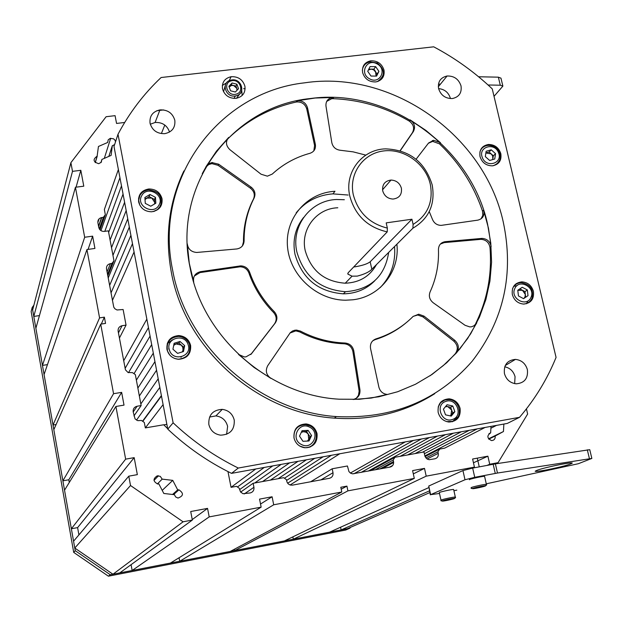 <?xml version="1.0" encoding="UTF-8"?>
<svg xmlns="http://www.w3.org/2000/svg" width="623" height="623" viewBox="0 0 623 623"><rect width="100%" height="100%" fill="white"/><g stroke="black" fill="none" stroke-linecap="round" stroke-linejoin="round"><path stroke-width="0.93" d="M348.156 195.038L332.931 193.878L334.972 191.261L332.573 191.471C305.106 194.212 284.298 219.903 287.631 248.032C290.614 276.168 317.38 300.224 345.656 300.208L352.836 299.788C380.077 296.813 400.028 271.145 396.89 244.2M332.931 193.878L330.548 194.08C316.429 195.793 304.966 202.047 296.174 212.84M356.27 398.299L358.443 395.395L359.144 391.151L352.891 351.504C351.793 346.879 348.911 344.309 344.262 343.779L343.865 343.771C328.5 343.187 313.797 339.239 299.749 331.919L300.512 331.132C314.592 338.468 329.326 342.424 344.721 343.008L345.087 343.024C349.783 343.553 352.665 346.131 353.763 350.757L359.954 389.858C360.296 395.06 357.999 398.268 353.062 399.475L371.23 398.066L387.14 394.429C382.857 393.861 380.108 391.439 378.893 387.179L370.545 348.498C369.906 343.803 371.697 340.61 375.918 338.912C390.317 334.395 402.692 326.911 413.057 316.476L418.711 314.202L424.006 316.118L454.837 340.384C458.91 344.363 459.424 348.553 456.386 352.953L467.608 338.538L476.797 322.784L474.461 325.533L471.603 326.771L469.859 326.927L465.077 325.307L433.226 302.778C429.574 299.772 428.523 296.166 430.065 291.977C436.193 278.637 438.989 264.487 438.452 249.535C438.639 245.041 440.897 242.425 445.243 241.669L482.054 238.391C487.139 238.788 490.161 241.545 491.111 246.669L488.471 228.244L483.612 210.169C484.756 215.465 482.833 218.782 477.849 220.137L441.146 225.386C437.05 225.269 434.153 223.275 432.463 219.389L429.255 211.61M473.869 325.915L476.797 322.784M313.828 150.859L314.584 145.486L315.363 144.341C315.954 148.811 314.156 151.802 309.958 153.305C295.629 157.206 283.06 164.129 272.251 174.082L267.376 176.169L261.029 174.199L229.887 149.676C225.791 145.665 225.401 141.577 228.711 137.41L216.493 151.116L206.174 166.419L208.806 163.717L211.929 162.572L218.642 164.199L251.155 187.173C254.854 190.225 255.851 193.823 254.137 197.974C247.37 211.205 244.029 225.503 244.107 240.875C243.803 245.384 241.397 248.079 236.88 248.951L196.751 252.455C191.222 252.027 188.068 249.138 187.282 243.795L189.275 263.155L193.753 282.328C192.748 276.69 195.015 273.139 200.551 271.667L240.727 265.873C244.987 266.068 247.931 268.131 249.566 272.072C254.784 286.977 263.015 300.177 274.284 311.671C277.422 315.37 277.733 319.163 275.21 323.057L251.521 353.693L245.953 356.87L244.38 356.932L238.484 354.409L254.028 367.422L270.974 378.434C266.216 374.976 265.133 370.732 267.734 365.685L290.232 332.737L292.553 330.977L294.788 330.229L296.571 330.089L300.512 331.132M202.241 173.677L205.894 167.073L208.713 164.565L211.906 163.631L218.05 165.313L250.501 188.247C254.192 191.284 255.181 194.882 253.475 199.025C246.716 212.233 243.383 226.499 243.461 241.841L242.409 245.906M194.321 276.02L199.983 272.586L240.081 266.792C244.333 266.987 247.276 269.05 248.904 272.983C254.106 287.857 262.33 301.026 273.567 312.497C276.705 316.188 277.009 319.981 274.494 323.867L250.773 354.534M482.436 217.559L482.272 217.03L482.436 217.559M483.612 210.169L482.521 211.158C473.768 185.374 459.416 162.938 439.472 143.851L440.477 142.729L425.937 130.433L410.113 119.873L409.171 121.041C385.349 107.164 359.915 99.719 332.877 98.691L333.679 97.476L315.09 98.029L297.568 100.724C302.653 100.599 305.971 102.951 307.513 107.771L315.363 144.341M475.699 323.563C487.318 299.772 492.084 274.447 489.997 247.596L491.111 246.669M429.956 375.856L443.358 365.522L456.386 352.953M205.606 167.532L206.174 166.419M296.813 100.856L296.073 102.071C269.923 107.935 247.269 120.099 228.104 138.571L228.711 137.41M416.086 159.239L428.569 143.01L433.678 140.268L440.477 142.729M410.113 119.873C414.575 123.167 415.658 127.061 413.361 131.562L400.246 150.766M365.802 155.119L353.148 151.856L340.259 150.26C335.704 149.637 332.892 147.121 331.825 142.714L325.969 106.058C325.658 101.37 327.799 98.527 332.402 97.531L333.679 97.476M345.087 343.024L344.231 343.779L345.119 343.024M380.256 287.553C391.049 276.238 395.815 262.571 394.546 246.544M326.678 101.417L331.6 98.753L332.877 98.691M409.171 121.041C413.617 124.327 414.7 128.213 412.403 132.707L413.361 131.562M400.098 150.719L412.403 132.707M227.037 139.887L228.104 138.571M296.073 102.071L296.828 101.946C301.906 101.822 305.215 104.166 306.757 108.978L307.513 107.771M314.584 145.486L306.757 108.978M428.367 143.274L432.681 141.39L439.472 143.851M482.521 211.158L482.825 215.293L481.073 218.852M440.375 244.068L444.215 242.612L480.956 239.333C486.033 239.723 489.047 242.479 489.997 247.596M372.756 340.789L375.007 339.675C386.392 336.132 396.578 330.649 405.573 323.236M413.181 316.352L417.721 315.004L423.001 316.92L453.77 341.131C457.835 345.111 458.349 349.293 455.32 353.677M299.749 331.919L295.808 330.883L289.975 333.025M401.407 188.271C399.81 183.1 396.345 180.366 391.003 180.055C384.835 180.943 382.07 184.533 382.709 190.825C384.282 195.957 387.716 198.706 393.02 199.056C399.265 198.2 402.069 194.61 401.407 188.271M353.319 194.843C358.155 212.49 369.501 223.579 387.35 228.104L387.218 231.888C367.617 227.34 355.149 215.418 349.807 196.105C344.122 172.478 362.025 149.279 385.629 148.866C409.412 149.855 424.933 161.848 432.175 184.836C435.516 204.103 429.099 218.548 412.924 228.189L413.088 224.412C427.666 215.293 433.413 201.93 430.314 184.315C425.774 163.732 403.969 148.165 383.48 150.961C362.929 153.437 348.623 173.934 353.319 194.843M353.685 266.987L355.258 266.776C362.555 265.523 367.531 263.856 370.187 261.769L411.928 219.218L413.088 224.412M387.218 231.888L348.132 272.804L347.899 274.128L352.065 276.176L357.283 276.114C364.455 274.237 369.299 271.947 371.814 269.245L412.924 228.189M344.348 199.726L336.443 199.508C310.573 200.333 290.816 225.985 296.852 251.91C304.008 276.433 320.222 289.695 345.5 291.704C370.451 289.718 384.843 276.62 388.674 252.408M303.572 217.489C295.24 228.096 292.382 240.346 294.975 254.254C302.085 278.66 318.221 291.852 343.374 293.838C355.881 293.643 366.347 289.29 374.781 280.763M337.814 207.771C316.515 208.339 300.247 229.435 305.231 250.695C311.134 270.826 324.466 281.666 345.228 283.208C359.37 282.655 369.789 276.448 376.494 264.58M387.35 228.104L386.198 222.878L411.928 219.218M190.046 267.407C202.53 336.965 268.871 395.457 339.161 399.195L359.175 399.296L378.784 396.789L397.653 391.742L415.455 384.266L431.91 374.532L446.746 362.718L459.735 349.051L470.684 333.78L479.437 317.169L485.885 299.499L489.943 281.074L491.578 262.19L490.784 243.141L487.591 224.225C470.817 146.428 388.557 87.563 310.324 98.535C232.106 106.198 172.423 185.218 190.046 267.407M503.244 221.952C484.336 135.035 391.984 69.659 304.616 82.828C218.829 92.149 153.375 179.113 172.594 269.938C186.207 346.676 258.895 411.577 336.428 416.585C392.272 419.193 437.463 400.799 472.024 361.402C503.843 320.354 514.255 273.871 503.244 221.952M183.886 170.959C168.926 202.389 164.737 236.156 171.325 272.243C184.852 348.6 257.159 413.158 334.317 418.119C371.472 420.696 404.958 412.535 434.776 393.658M181.036 357.392L181.145 356.893M512.347 294.617C514.162 300.426 517.97 303.58 523.787 304.079C531.069 303.16 534.277 298.9 533.405 291.284C531.559 285.435 527.704 282.289 521.84 281.861C514.668 282.819 511.506 287.071 512.347 294.617M526.458 303.744L527.767 301.252M480.006 156.521C482.007 162.619 486.111 165.726 492.334 165.843C498.883 164.604 501.717 160.57 500.837 153.756C498.805 147.612 494.654 144.52 488.393 144.474C481.945 145.751 479.149 149.769 480.006 156.521M362.625 72.587C364.743 79.004 369.151 82.111 375.848 81.917C382.086 80.453 384.804 76.52 384.002 70.111C381.837 63.647 377.39 60.556 370.646 60.828C364.51 62.331 361.838 66.248 362.625 72.587M222.489 88.801C224.568 95.389 229.116 98.574 236.133 98.341C242.69 96.814 245.61 92.772 244.909 86.208C242.783 79.557 238.181 76.395 231.102 76.715C224.677 78.28 221.811 82.314 222.489 88.801M242.191 95.444L241.716 90.444M138.633 201.907C140.471 208.316 144.809 211.602 151.638 211.781C159.161 210.504 162.634 206.174 162.05 198.799C160.166 192.328 155.766 189.049 148.85 188.971C141.476 190.311 138.072 194.625 138.633 201.907M159.924 207.607L160.01 207.077M160.041 206.859L160.111 205.613M166.925 349.293C168.506 355.242 172.384 358.583 178.56 359.3C187.095 358.568 191.121 353.981 190.638 345.539C189.018 339.527 185.07 336.194 178.801 335.563C170.414 336.381 166.458 340.96 166.925 349.293M187.297 356.115L187.741 355.04M438.156 412.364C439.776 418.002 443.381 421.226 448.981 422.036C457.142 421.467 460.849 416.943 460.117 408.478C458.458 402.801 454.798 399.584 449.144 398.829C441.1 399.468 437.439 403.977 438.156 412.364M452.36 421.771L452.796 421.312M293.978 437.876C295.489 443.521 299.087 446.816 304.756 447.75C313.509 447.33 317.613 442.673 317.06 433.787C315.511 428.079 311.85 424.793 306.103 423.928C297.49 424.427 293.449 429.076 293.978 437.876M310.503 446.87L311.204 446.076M438.584 88.598C440.835 95.335 445.429 98.652 452.376 98.543C459.058 97.056 461.939 92.843 461.02 85.904C458.723 79.113 454.074 75.819 447.08 76.006C440.516 77.532 437.681 81.73 438.584 88.598C444.651 89.245 448.591 92.508 450.413 98.364M150.05 123.237C152.191 130.332 157.082 133.813 164.698 133.665C172.127 132.06 175.491 127.598 174.814 120.262C172.61 113.09 167.649 109.632 159.947 109.897C152.69 111.556 149.388 116.003 150.05 123.237M504.435 373.566C506.265 379.648 510.19 383.067 516.226 383.815C524.55 383.067 528.273 378.332 527.377 369.618C525.508 363.482 521.529 360.071 515.439 359.393C507.239 360.203 503.571 364.93 504.435 373.566M514.66 383.628L515.05 376.666C513.492 371.246 510.05 367.952 504.731 366.791M208.83 424.434C210.426 430.579 214.343 434.153 220.589 435.166C230.183 434.698 234.731 429.66 234.24 420.066C232.597 413.851 228.602 410.277 222.263 409.358C212.832 409.926 208.355 414.949 208.83 424.434M226.616 434.317L227.621 426.389C226.017 420.299 222.107 416.81 215.901 415.907L209.554 417.052M519.543 417.317L507.278 423.438L231.538 473.363L238.282 468.044L519.543 417.317C534.993 399.242 547.165 379.275 556.066 357.407L492.256 88.879C474.64 72.182 455.125 58.157 433.709 46.818L161.116 77.517C143.757 93.886 129.382 112.794 118.004 134.257L173.116 422.807L167.774 429.13L113.993 146.46L118.004 134.257M173.116 422.807C192.655 441.224 214.382 456.301 238.282 468.044M231.538 473.363C208.144 461.884 186.884 447.135 167.774 429.13M169.082 348.685L168.654 348.966M169.542 132.068C167.182 125.371 162.369 122.17 155.104 122.482L150.283 124.218M297.529 427.316L296.564 427.736M441.45 401.897L440.843 402.053M168.42 341.887L167.579 342.689M138.952 197.74L138.547 198.254M226.562 82.82L222.341 85.46M433.413 141.359L432.417 140.487M229.163 86.971L231.195 84.868L233.586 85.476L231.406 85.476L229.186 87.033M240.159 93.325L236.522 98.286M236.974 90.327L236.787 88.334L237.355 89.93M235.977 86.083L233.586 85.476L236.787 88.334L235.977 86.083L236.904 84.206L238.523 88.715L235.346 92.017L230.533 90.802L228.914 86.278L232.099 82.984L236.904 84.206M223.556 91.776L225.152 85.927M231.195 84.868L232.099 82.984M145.019 199.516L149.068 196.611L154.52 199.453L154.808 203.814M144.988 199.025L146.53 198.114L151.794 198.036L154.714 202.374L154.551 203.97M145.276 203.371L144.886 197.491L149.979 194.485L155.446 197.343L155.843 203.207L150.758 206.221L145.276 203.371M149.068 196.611L149.979 194.485M154.52 199.453L155.446 197.343M173.708 345.391L176.029 343.919L181.27 345.087L182.812 347.393L182.998 350.11L182.235 351.94M167.19 343.771L172.54 339.769M173.872 344.581L178.949 343.024L183.59 347.151L182.656 351.816M177.61 353.366L172.937 349.215L174.136 343.273L180 341.474L184.665 345.617L183.474 351.559L177.61 353.366M187.001 355.881L186.417 356.862M178.949 343.024L180 341.474M183.59 347.151L184.665 345.617M301.291 432.339L303.518 431.692L306.181 432.269L308.245 434.106L308.704 439.386L307.435 441.068M295.909 428.562L296.797 428.024M301.548 431.794L306.524 431.537L309.974 436.668L307.926 441.037M309.008 440.983L302.973 441.302L299.507 436.139L302.069 430.672L308.097 430.368L311.57 435.516L309.008 440.983M310.418 446.45L309.522 447.244M306.524 431.537L308.097 430.368M309.974 436.668L311.57 435.516M445.468 406.671L447.805 406.617L451.691 410.082L450.935 415.113L450.149 415.868M440.422 402.52L440.998 402.302M445.866 406.188L450.647 407.255L452.734 412.909L450.289 415.899M454.868 411.694L451.247 416.109L445.523 414.84L443.436 409.147L447.065 404.74L452.773 406.009L454.868 411.694L452.734 412.909M450.647 407.255L452.773 406.009M525.648 297.249L524.987 291.619L519.894 288.932L517.791 290.341L522.44 290.271L525.314 294.453L524.971 296.93L523.888 298.433M527.346 289.96L528.016 295.652L523.561 298.651L518.445 295.948L517.783 290.248L522.23 287.258L527.346 289.96L524.987 291.619M513.625 286.354L517.067 285.638M519.894 288.932L522.23 287.258M485.878 152.962L491.212 153.912L492.668 156.03L492.793 159.558M485.885 152.908L489.071 151.996L493.354 155.828L492.629 159.605M491.251 149.816L495.55 153.671L494.748 158.99L489.639 160.461L485.325 156.607L486.135 151.28L491.251 149.816L489.071 151.996M493.354 155.828L495.55 153.671M368.38 70.025L371.129 69.13L373.605 69.776L377.164 73.864L376.074 76.092L375.537 71.505L373.917 69.145L375.653 66.63L378.916 71.372L376.596 76.092L371.004 76.068L367.734 71.318L370.07 66.606L375.653 66.63M368.824 69.122L373.917 69.145M377.164 73.864L378.916 71.372M438.452 84.121L440.43 84.16M488.082 84.993L500.285 85.211L502.87 86.122L494.031 96.331M446.59 76.084L447.01 76.092M478.581 76.761L498.361 77.174L500.97 78.163M546.901 469.851C539.806 471.175 535.897 471.65 535.173 471.268C537.135 469.789 545.631 467.515 560.669 464.447C567.818 463.115 571.696 462.655 572.303 463.068C570.123 464.579 561.658 466.845 546.901 469.851M453.918 490.714L456.815 490.13M486.267 483.814L578.346 463.714L591.85 458.435L589.755 449.681L495.386 463.862L472.662 468.091L462.944 470.567L428.749 486.033L430.314 494.841M439.503 493.471L430.633 494.646L464.992 479.757L474.734 477.311L497.473 473.036L591.85 458.435M469.392 479.741C468.379 479.243 484.351 475.738 484.593 476.4L484.601 476.455M481.026 486.524L483.44 486.259L481.462 486.945L474.656 488.175L481.026 486.524M484.593 476.4L486.407 484.453M481.353 486.493L481.462 486.945M476.969 487.412L477.078 487.902M440.983 500.176L439.324 492.661C438.273 492.256 453.326 488.962 453.653 489.53L453.669 489.585M450.195 499.124L452.539 498.844L450.74 499.467L444.261 500.651L450.195 499.124M450.655 499.07L450.74 499.467M446.52 499.926L446.613 500.362M33.891 305.184L32.201 307.443L31.15 311.539L73.709 552.391L108.402 576.182L345.679 530.048L349.885 528.211L350.414 527.385M32.201 307.443L75.243 550.709L73.709 552.391M75.243 550.709L110.302 574.749L108.402 576.182M110.302 574.749L349.885 528.211M114.601 144.614L112.296 145.751L108.838 156.396M112.296 145.751L111.12 155.4L101.907 159.426L101.276 162.214L98.753 163.693C93.162 161.941 92.625 159.426 97.126 156.163L98.45 146.475L107.647 142.48L108.246 139.754L110.271 138.361L113.565 138.812L114.905 140.074L115.543 141.74M162.175 479.134L172.758 480.372L177.695 489.873L178.918 489.834C183.894 493.221 183.583 495.963 177.991 498.065L175.663 496.959L174.417 494.693L163.81 493.471L158.873 483.946L157.658 483.985C152.978 481.392 152.876 478.659 157.339 475.793L160.298 476.377L162.175 479.134L157.354 483.939M496.508 425.392L490.908 428.219M132.146 570.504L209.196 516.895L261.154 507.145L170.437 563.067L132.146 570.504L131.079 564.672M273.707 504.786L341.793 492.006L230.245 551.448L179.72 561.268L273.707 504.786L272.095 496.78L259.55 499.116L261.154 507.145M341.793 492.006L340.804 487.264L346.918 486.119L347.907 490.862L414.295 478.394L412.597 470.606L424.497 468.387L426.202 476.159L474.43 467.11L472.616 459.019L487.895 456.176L489.725 464.236L498.065 462.671L527.642 414.03L526.443 408.875M156.801 110.738L163.623 109.928M124.686 122.466L116.556 123.44L115.076 115.66L106.12 116.719L70.897 162.673L72.502 171.356L33.798 316.437L39.444 315.588M47.473 364.611L42.457 365.405L35.885 328.274L75.438 187.258L83.778 186.184L80.826 170.305L72.502 171.356M75.438 187.258L84.673 237.254L42.457 365.405M56.109 424.512L53.01 425.034L44.069 374.524L86.94 249.558L94.93 248.445L92.648 236.156L84.673 237.254M86.94 249.558L99.563 317.886L104.384 317.154L105.544 323.415L100.716 324.147L113.557 393.697L121.649 392.373L124.016 405.121L115.917 406.469L125.644 459.143L134.186 457.648L137.34 474.64L128.79 476.167L130.519 485.519L183.076 521.801L192.343 520.057L119.764 572.911L112.965 574.235L74.768 548.038L73.561 541.208L128.79 476.167M209.196 516.895L207.552 508.384L190.716 511.522L192.343 520.057M503.859 424.061L503.454 431.529L495.16 436.03C495.425 438.841 494.21 440.36 491.531 440.586C486.999 438.249 486.703 435.672 490.651 432.853L491.01 426.381M310.643 481.774L332.184 468.784L347.432 465.988L348.935 471.572L350.508 473.137L352.571 473.846L390.053 467.086C392.724 466.292 393.884 464.462 393.541 461.573L393.206 460.015L394.951 457.274L423.975 451.948L425.096 456.675L427.098 459.026L429.154 459.704L434.862 458.801C437.486 458.022 438.615 456.2 438.265 453.342L427.09 459.019M332.184 468.784L333.001 472.725C333.328 475.637 332.121 477.498 329.396 478.3L292.382 485.146L290.186 485.029L288.27 483.931L287.008 482.093L286.432 479.648L283.613 477.693L253.14 483.277L253.935 487.279L244.309 493.938M227.971 471.588L231.063 487.326L236.452 486.337L239.294 488.307L240.517 491.944L243.025 493.72L250.173 492.957C252.977 492.139 254.231 490.246 253.935 487.279M107.07 271.908L110.427 263.638C107.584 264.323 106.284 266.099 106.517 268.941L113.744 307.1L114.85 308.735L117.015 309.981L123.12 309.514L126.048 325.113L122.053 325.72C119.195 326.452 117.887 328.259 118.121 331.156L125.441 369.836L128.065 372.531L132.481 372.632L135.339 374.618L141.141 405.557L137.115 406.227C134.241 407.006 132.925 408.867 133.174 411.819L135.043 418.874L137.745 420.65L141.444 420.463L144.31 422.456L145.338 427.908L163.717 424.769L167.696 428.71M110.427 263.638L112.023 263.404L113.97 260.757L108.363 230.86L104.166 231.429C101.331 231.429 99.532 230.113 98.777 227.465L97.897 222.746C97.671 219.927 98.971 218.19 101.798 217.528L98.613 226.601M100.942 230.627L119.935 177.672L118.378 169.503L104.36 209.523L105.334 214.709L103.387 217.31L101.798 217.528M438.265 453.342L437.922 451.8L439.62 449.082L444.635 448.155L485.091 427.456L477.21 428.881L424.847 455.927M134.186 457.648L77.61 527.611L78.911 534.908M77.61 527.611L71.357 528.771L125.644 459.143M115.917 406.469L64.535 490.2L71.357 528.771M100.716 324.147L53.827 429.66L62.876 480.824L68.81 479.78L69.285 482.459M70.897 162.673L32.653 309.966L33.798 316.437M340.571 527.229L341.131 529.916L347.424 528.693L429.823 492.583M292.857 536.862L293.324 539.199L329.598 532.151L428.733 487.63M234.528 549.175L234.801 550.568L284.399 540.935L414.295 478.394M179.72 561.268L179.058 557.756M240.634 492.1L253.14 483.277M119.414 338.087L126.048 325.113M107.795 275.779L113.97 260.757M370.319 470.731L394.951 457.274M133.945 415.93L141.141 405.557M53.01 425.034L99.563 317.886M183.076 521.801L112.965 574.235M105.334 214.709L99.96 229.801M101.541 217.567L98.535 226.149L101.541 217.567M489.725 464.236L487.163 465.365M429.449 490.877L341.131 529.916M498.065 462.671L495.34 463.87M130.519 485.519L74.768 548.038M471.923 468.231L474.43 467.11M426.202 476.159L293.324 539.199M347.907 490.862L234.801 550.568M62.876 480.824L113.557 393.697M439.62 449.082L425.057 456.573M163.818 424.87L166.863 424.349M104.384 317.154L101.3 324.061M121.649 392.373L68.81 479.78M346.918 486.119L341.209 489.203M424.497 468.387L413.314 473.885M487.895 456.176L473.464 462.788M99.135 218.805L97.858 222.497M437.922 451.8L425.875 457.96M490.651 432.853L488.946 433.701M495.16 436.03L488.767 439.145M503.454 431.529L488.525 438.818M177.695 489.873L172.532 494.475M172.758 480.372L162.206 490.387M101.907 159.426L100.903 162.65M97.243 156.147L95.272 162.642M80.826 170.305L76.076 187.18M103.387 217.31L99.291 228.882M207.552 508.384L192.25 519.559M92.648 236.156L88.069 249.402M272.095 496.78L260.531 504.03M375.093 469.851L393.206 460.015M107.53 274.377L112.023 263.404M104.796 231.351L121.493 185.864L123.058 194.072L108.651 232.387M110.084 240.034L124.616 202.296L126.189 210.535L111.517 247.697M112.958 255.375L127.754 218.79L129.327 227.06L108.207 278.014M109.601 285.474L130.908 235.346L132.489 243.648L110.995 292.95M112.397 300.442L134.07 251.972L146.849 319.132L123.658 360.834M125.083 368.442L148.461 327.605L150.073 336.093L128.494 372.694M134.007 373.691L151.693 344.597L153.313 353.124L136.375 380.155M137.862 388.074L154.94 361.659L156.568 370.218L139.35 396.01M140.845 403.961L158.195 378.792L159.831 387.389L136.492 420.128M142.753 421.374L161.466 395.994L163.109 404.623L145.338 427.908M231.063 487.326L255.757 468.979L264.269 467.437L237.418 487.007M239.559 489.647L272.749 465.903L281.214 464.369L254.714 482.989M262.548 481.556L289.648 462.842L298.067 461.316L270.366 480.123M278.17 478.69L306.454 459.797L314.817 458.287L284.431 478.254M286.588 480.442L323.158 456.776L331.475 455.273L287.631 483.222M290.077 484.998L339.769 453.77L405.269 441.909L350.36 473.044M353.903 473.768L413.353 440.445L421.413 438.989L361.052 472.444M368.185 471.128L429.449 437.533L437.471 436.077L400.184 456.309M407.637 454.946L445.461 434.636L453.427 433.187L415.074 453.583M422.495 452.22L461.378 431.747L469.306 430.314L424.372 453.739M516.327 284.096L516.218 283.621M243.64 88.707L245.135 88.536M161.536 133.151L164.799 125.052M389.468 467.195L392.692 465.482M382.39 468.504L393.65 462.453M142.535 421.226L161.396 395.605M359.066 390.52L359.954 389.858M243.461 241.841L244.107 240.875M250.843 354.44L251.521 353.693M248.904 272.983L249.566 272.072M273.567 312.497L274.284 311.671M274.494 323.867L275.21 323.057M199.983 272.586L200.551 271.667M238.952 266.885L239.598 265.966M253.475 199.025L254.137 197.974M218.05 165.313L218.642 164.199M250.501 188.247L251.155 187.173M444.215 242.612L445.243 241.669M480.497 239.357L481.587 238.422M375.007 339.675L375.918 338.912M423.001 316.92L424.006 316.118M453.77 341.131L454.837 340.384M352.891 351.504L353.763 350.757M371.814 269.245L370.187 261.769M236.109 94.151C244.94 92.188 239.933 78.28 231.335 80.858C222.489 82.789 227.488 96.76 236.109 94.151M230.907 80.102L231.577 79.978C241.483 78.101 246.147 93.637 236.296 95.794L235.299 95.989C225.386 97.749 220.892 82.244 230.689 80.157M159.06 204.881C164.978 194.656 146.802 185.163 141.662 195.817C135.682 206.065 153.982 215.581 159.06 204.881M139.762 205.115L138.664 200.256L139.864 195.521C141.787 192.188 144.723 190.334 148.679 189.929C159.005 191.261 162.915 196.697 160.399 206.229L157.798 209.406L154.107 211.384M188.099 344.566C184.47 332.581 164.963 338.507 169.479 350.274C173.139 362.329 192.663 356.278 188.099 344.566M169.814 355.118L167.532 351.177C166.022 342.424 169.69 337.495 178.544 336.389C183.808 336.833 187.445 339.473 189.47 344.317M189.509 344.433C191.043 353.272 187.313 358.209 178.31 359.237L174.861 358.552M309.6 427.16C298.643 421.023 290.053 439.207 301.47 444.526C312.489 450.631 320.954 432.424 309.6 427.16M310.044 425.945C321.094 431.061 316.383 449.378 304.398 447.587L299.827 446.115M294.04 438.164C293.48 429.66 297.366 425.166 305.691 424.668L309.942 425.891M445.834 401.399C434.652 404.631 441.621 423.617 452.485 419.458C463.629 416.164 456.651 397.295 445.834 401.399M458.045 416.857L452.555 421.397L446.675 421.607M438.171 407.045L440.593 402.715L444.705 400.083M444.799 400.052L448.622 399.577C460.241 399.655 463.613 418.017 452.633 421.327L448.342 421.966M514.769 288.651C509.894 298.697 526.98 307.707 531.014 297.241C535.835 287.219 518.858 278.232 514.769 288.651M531.894 298.425C530.204 301.968 527.37 303.845 523.406 304.063M512.503 288.815L512.713 288.293C514.442 284.734 517.308 282.865 521.303 282.694C530.298 284.275 533.872 289.446 532.011 298.215C530.313 301.828 527.424 303.775 523.351 304.063M482.311 157.471C486.065 168.42 503.08 163.483 498.548 152.806C494.833 141.912 477.818 146.755 482.311 157.471M499.49 160.415L497.076 163.794L493.354 165.71M479.889 152.137C481.104 148.196 483.783 145.961 487.926 145.416C493.361 145.252 497.232 147.69 499.56 152.728M369.634 78.848C379.913 84.814 387.599 69.098 377.016 63.865C366.799 57.877 359.004 73.576 369.634 78.848M383.223 74.924L381.416 78.794L378.005 81.395M362.368 70.344C362.952 65.649 365.6 62.814 370.311 61.856L377.336 63.024M498.361 77.174L500.285 85.211M589.413 458.598L587.31 449.822M497.473 473.036L495.386 463.862M495.269 473.418L493.182 464.236M474.734 477.311L472.662 468.091M464.992 479.757L462.944 470.567M430.633 494.646L428.749 486.033M472.584 488.634C472.787 489.141 486.267 486.197 485.519 485.8C485.387 485.27 471.736 488.253 472.584 488.634M471.183 487.739C470.186 487.287 486.174 483.783 486.399 484.406L486.399 484.406C487.536 485.224 484.935 486.041 478.612 486.859C472.919 488.658 470.443 488.962 471.198 487.778M442.307 501.079C442.649 501.499 455.358 498.727 454.502 498.416C454.222 497.972 441.372 500.775 442.307 501.079M453.653 489.53L455.343 497.131C456.316 497.909 454.136 498.618 448.817 499.257C442.867 501.048 440.259 501.367 440.991 500.222L440.991 500.222C439.947 499.856 455.016 496.57 455.335 497.099L455.343 497.154M137.115 406.227L133.205 411.967M118.448 332.9L122.053 325.72M379.812 468.979L393.541 461.573M320.931 479.866L333.001 472.725M331.6 98.753L332.402 97.531M240.081 266.792L240.727 265.873M211.906 163.631L212.49 162.51M296.828 101.946L297.568 100.724M432.681 141.39L433.678 140.268M480.956 239.333L482.054 238.391M417.721 315.004L418.711 314.202M343.865 343.771L344.721 343.008M295.808 330.883L296.571 330.089M382.538 189.797L391.003 180.055M347.899 274.128L347.766 273.536M345.5 291.704L343.374 293.838M352.065 276.176L345.228 283.208M215.901 415.907L222.263 409.358M505.245 365.514L515.439 359.393M155.104 122.482L159.947 109.897M438.312 86.761L447.08 76.006M229.202 80.702L231.102 76.715M336.428 416.585L334.317 418.119M234.077 98.434L235.299 95.989L236.312 95.771C246.147 93.395 241.498 77.937 231.577 79.978M153.258 211.579L157.471 209.562L160.407 206.049C162.891 196.494 158.99 191.121 148.679 189.929M178.271 359.284L178.31 359.237C187.305 358.093 191.035 353.132 189.509 344.34C187.531 339.442 183.878 336.794 178.544 336.389M309.989 425.867L305.691 424.668M304.258 447.688L304.398 447.587C316.461 449.206 321.118 430.898 310.036 425.883M492.995 165.773C499.124 163.576 501.313 159.239 499.56 152.744M377.398 81.59C385.326 75.975 385.318 69.799 377.374 63.048M500.954 78.116L502.87 86.122M477.28 458.154L479.243 466.853M158.522 475.754L153.998 480.395M178.918 489.834L173.552 494.592M97.126 156.163L95.187 162.564M110.692 138.267L104.298 158.382"/></g></svg>
